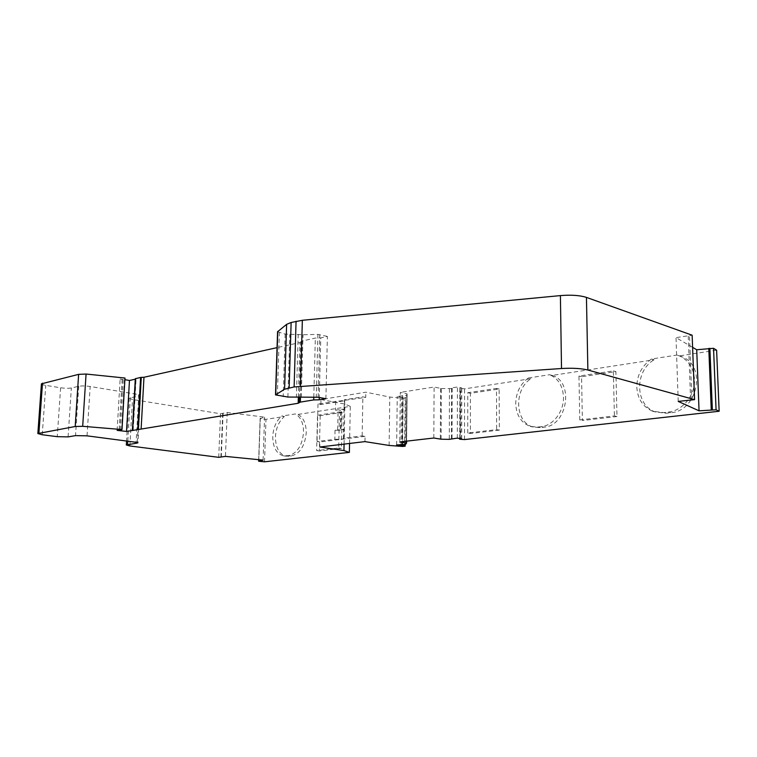 <?xml version="1.0" encoding="UTF-8"?>
<svg xmlns="http://www.w3.org/2000/svg" width="757" height="757" viewBox="0 0 757 757"><rect width="100%" height="100%" fill="white"/><g stroke="black" fill="none" stroke-linecap="round" stroke-linejoin="round"><path stroke-width="0.57" stroke-dasharray="3.79 2.84" d="M325.888 398.712L327.393 336.43L320.779 337.906L319.274 397.453M298.343 397.198L299.914 342.543L277.062 347.633M299.914 342.543L302.081 341.038L315.338 338.076L320.779 337.906M135.304 378.718L136.071 379.02L135.276 379.191M120.174 429.862L123.117 379.484L124.896 379.683M123.117 379.484L120.136 379.134L124.99 378.036M41.427 383.827C41.588 384.386 43.026 384.906 45.761 385.37L60.617 387.783C64.97 388.398 68.556 388.464 71.357 387.972L78.756 386.278C81.784 385.758 85.598 385.824 90.168 386.486L138.777 394.596L140.537 395.239L139.865 395.589L129.002 398.21L132.503 399.459L220.533 413.767L227.214 412.489L264.572 417.126L260.143 418.621L265.981 419.34L284.386 416.511L281.718 416.066C276.286 420.788 273.305 427.601 272.757 436.496C272.87 447.188 276.362 453.623 283.232 455.799L288.464 455.638C297.227 453.339 302.251 445.561 303.548 432.323C303.5 423.21 300.784 417.088 295.4 413.947L281.718 416.066M349.554 443.46L350.302 406.395L298.078 414.41L295.4 413.947M350.302 406.395L344.918 404.077L320.987 399.564L365.82 392.202L389.789 397.056L403.15 398.286L405.667 397.898L405.175 397.236L401.579 397.274L401.03 444.482M406.225 444.208L406.746 395.324L397.245 396.384L401.579 397.274M406.746 395.324L407.096 393.886L400.321 392.4L399.743 441.946M441.085 439.202L441.331 388.53L434.111 387.026L400.321 392.4M441.331 388.53L451.286 388.578L452.175 388.199L451.579 387.915L457.436 386.997L461.751 387.972L460.265 388.199L460.18 438.615M716.614 350.179L679.587 355.866L677.099 355.052L651.522 358.998L654.048 359.783L552.184 375.415L549.563 374.724L528.367 377.998L531.007 378.661L464.571 388.861L460.265 388.199M692.608 347.349L676.01 337.631L692.144 335.2M277.573 331.774L285.162 334.083L303.027 334.755L317.893 334.395L327.393 336.43M298.22 334.301L296.394 396.933M688.245 336.155L690.611 400.339M678.225 401.418L676.01 337.631M464.524 439.571L464.571 388.861M679.587 355.866L682.691 357.067C706.83 366.729 697.244 411.288 670.759 412.735L666.302 413.246L655.373 411.94C634.972 405.307 634.309 371.28 654.048 359.783M552.184 375.415L552.373 375.481C574.393 382.001 567.267 426.021 543.961 427.185L540.271 427.61L533.146 427.005C514.864 422.52 513.587 389.401 531.007 378.661M499.336 430.137L470.419 433.487L470.419 393.309L499.137 389.022L499.336 430.137L496.658 429.626L467.731 432.995L470.419 433.487M616.993 416.52L582.379 420.532L581.565 376.74L615.895 371.621L616.993 416.52L614.41 415.924L579.767 419.955L582.379 420.532M467.731 432.995L467.75 392.713L496.478 388.407L496.658 429.626M467.75 392.713L470.419 393.309M496.478 388.407L499.137 389.022M579.767 419.955L578.963 376.04L613.331 370.892L614.41 415.924M578.963 376.04L581.565 376.74M613.331 370.892L615.895 371.621M460.72 439.401L460.805 388.663M461.675 438.88L461.751 387.972M457.332 438.114L457.436 386.997M451.427 438.776L451.579 387.915M433.808 438.01L434.111 387.026M402.573 395.551L402.024 444.368M396.649 444.974L397.245 396.384M405.165 444.454L405.667 397.898M402.601 446.45L403.15 398.286M389.136 445.447L389.789 397.056M364.959 441.615L365.054 436.354L362.168 435.881L343.47 438.218L343.659 429.068L341.01 429.418L341.445 409.272L344.558 409.253L344.747 400.207L342.826 401.04L320.864 404.541L318.006 404.02L365.735 397.387L365.82 392.202M365.735 397.387L362.877 396.819L344.284 399.8L344.747 400.207M362.168 435.881L362.877 396.819M320.864 404.541L320.987 399.564M344.085 408.865L344.284 399.8M343.47 438.218L343.943 438.549L342.013 439.211L334.84 439.297L317.051 441.52L319.927 441.956L319.795 447.008M338.114 409.774L340.669 410.237L335.502 410.171L338.114 409.774L337.669 429.862L335.048 430.213L334.84 439.297M335.048 430.213L340.234 430.288L340.669 410.237M335.701 401.182L335.502 410.171M344.558 409.253L343.99 409.736L343.564 429.844L344.132 429.418L343.659 429.068M341.01 429.418L343.564 429.844M341.445 409.272L343.99 409.736M318.006 404.02L317.051 441.52M344.075 444.113L344.918 404.077M264.534 461.808L265.981 419.34M298.078 414.41C303.462 417.542 306.178 423.655 306.235 432.749C304.948 445.958 299.923 453.708 291.161 456.007L285.928 456.168C279.049 453.992 275.557 447.576 275.434 436.893C275.974 428.027 278.964 421.233 284.386 416.511M320.22 415.688L319.331 450.973L341.398 448.418L342.164 412.423L320.22 415.688L317.533 415.224L316.634 450.576L319.331 450.973M258.648 461.231L260.143 418.621M263.095 460.114L264.572 417.126M227.214 412.489L225.435 456.395M218.716 457.332L220.533 413.767M117.127 430.373L120.136 379.134M133.185 430.364L136.071 379.02M317.533 415.224L339.477 411.931L338.682 448.012L316.634 450.576M338.682 448.012L341.398 448.418M339.477 411.931L342.164 412.423M365.054 436.354L319.927 441.956M337.669 429.862L340.234 430.288M651.522 358.998C641.851 365.782 636.94 375.179 636.817 387.187C637.574 398.958 642.911 407.001 652.827 411.306L663.775 412.603L668.232 412.092C682.596 410.843 695.399 395.126 694.481 379.38C693.686 368.489 688.927 360.777 680.212 356.254L677.099 355.052M528.367 377.998C520.239 384.083 516.028 392.609 515.725 403.585C516.302 415.366 521.223 422.993 530.496 426.465L537.621 427.071L541.302 426.645C553.178 425.633 563.974 411.467 563.482 397.122C562.839 385.909 558.259 378.462 549.752 374.8L549.563 374.724M313.795 397.141L315.338 338.076M300.482 397.311L302.081 341.038M300.889 341.53L299.299 397.264M318.148 397.245L319.738 334.556M317.893 334.395L316.275 397.103M301.248 397.311L303.027 334.755M287.897 397.047L289.808 334.499M285.162 334.083L283.203 396.706M277.336 395.618L279.371 332.711M691.907 400.207L689.523 335.966M449.459 388.682L449.28 439.353M440.593 388.455L440.337 439.136M406.31 441.189L406.812 393.763M407.096 393.905L406.594 441.151L407.096 393.886M402.383 444.416L402.923 397.065M405.175 397.236L404.664 444.482M258.686 459.679L260.143 418.233M260.285 418.157L258.828 459.698M221.271 457.2L223.078 413.577M222.7 413.625L220.893 457.237M129.873 445.968L132.503 399.459M130.289 397.539L127.801 441.189M137.272 442.485L139.865 395.589M138.777 394.596L136.128 442.287M87.027 435.843L90.168 386.486M78.756 386.278L75.511 435.625M68.092 436.884L71.357 387.972M60.617 387.783L57.258 436.675M42.241 434.755L45.761 385.37M122.132 379.465L119.171 430.033M124.403 379.598L121.499 429.645M288.464 455.638L291.161 456.007M288.786 456.272L286.089 455.913M668.232 412.092L670.759 412.735M666.302 413.246L663.775 412.603M541.302 426.645L543.961 427.185M540.271 427.61L537.621 427.071M459.669 438.521L459.754 388.417M452.175 388.199L452.024 438.71M343.943 438.549L344.132 429.418M129.002 398.21L126.551 441.028M140.537 395.239L137.916 442.779M285.928 456.168L283.232 455.799M682.691 357.067L680.212 356.254M655.373 411.94L652.827 411.306M552.373 375.481L549.752 374.8M533.146 427.005L530.496 426.465"/><path stroke-width="1.14" d="M319.274 397.453L319.208 399.81L325.888 398.712L318.148 397.245L287.897 397.047L275.52 394.889L284.604 389.221L294.123 386.931L561.514 368.517C572.472 367.893 581.253 368.404 587.877 370.031L694.566 399.63L678.225 401.418L699.052 410.824L716.075 409.792L719.15 411.25L464.524 439.571L459.66 439.202L461.675 438.88L457.332 438.114L449.28 439.353L441.085 439.202L433.808 438.01L399.743 441.946L406.566 443.11L405.449 444.435L396.649 444.974L404.645 445.665L405.146 446.176L402.601 446.45L389.136 445.447L364.959 441.615L319.795 447.008L343.943 450.576L349.374 452.374L264.534 461.808L258.648 461.231L263.095 460.114L225.435 456.395L218.716 457.332L129.873 445.968L126.324 444.993L137.244 443.053L137.916 442.779L136.128 442.287L87.027 435.843L75.511 435.625L68.092 436.884L57.258 436.675L42.241 434.755L37.85 433.553L75.198 426.503L82.693 426.305L122 429.56L117.127 430.373L126.542 431.452L129.466 380.487L135.276 379.191M126.542 431.452L298.173 403.273L298.343 397.198M141.124 429.058L143.972 377.26L140.603 377.431L135.304 378.718L132.409 430.127M277.062 347.633L143.972 377.26M298.173 403.273L300.34 402.118L313.72 399.914L319.208 399.81M124.896 379.683L129.466 380.487M122 429.56L124.99 378.036L86.071 374.043L78.624 374.355L41.427 383.827L37.85 433.506M719.15 411.25L716.614 350.179L713.548 348.305L696.714 349.753L692.608 347.349M561.514 368.517L560.398 295.599C571.213 294.728 579.89 295.325 586.438 297.397L692.144 335.2L694.566 399.63M560.398 295.599L302.355 320.287L291.133 322.491L286.619 324.337L277.573 331.774L275.52 394.794M696.714 349.753L699.052 410.824M711.258 409.84L708.789 348.39M716.075 409.792L713.548 348.305M401.03 444.482L401.021 445.674M405.146 446.176L405.165 444.454M343.943 450.576L344.075 444.113M349.374 452.374L349.554 443.46M313.72 399.914L313.795 397.141M300.34 402.118L300.482 397.311M299.299 397.264L299.147 402.497M141.275 377.355L138.417 429.124M277.772 331.396L275.709 394.596M284.604 389.221L286.619 324.337M291.133 322.491L289.146 387.83M294.123 386.931L296.063 321.29M302.355 320.287L300.482 386.193M586.438 297.397L587.877 370.031M709.877 348.315L712.356 409.783M406.291 443.015L406.31 441.189M406.594 441.151L406.566 443.11L406.594 441.151M402.374 445.523L402.383 444.416M404.664 444.482L404.645 445.665M258.648 460.937L258.686 459.679M258.828 459.698L258.78 460.881M127.801 441.189L127.611 444.482M137.244 443.053L137.272 442.485M42.496 383.174L38.91 433.061M75.198 426.503L78.624 374.355M82.693 426.305L86.071 374.043M119.171 430.033L119.142 430.629M120.126 430.648L120.174 429.862M121.499 429.645L121.432 430.752M135.588 378.547L132.693 430.004M137.736 429.172L140.603 377.431M459.66 439.192L459.669 438.521M126.551 441.028L126.334 444.936"/></g></svg>
